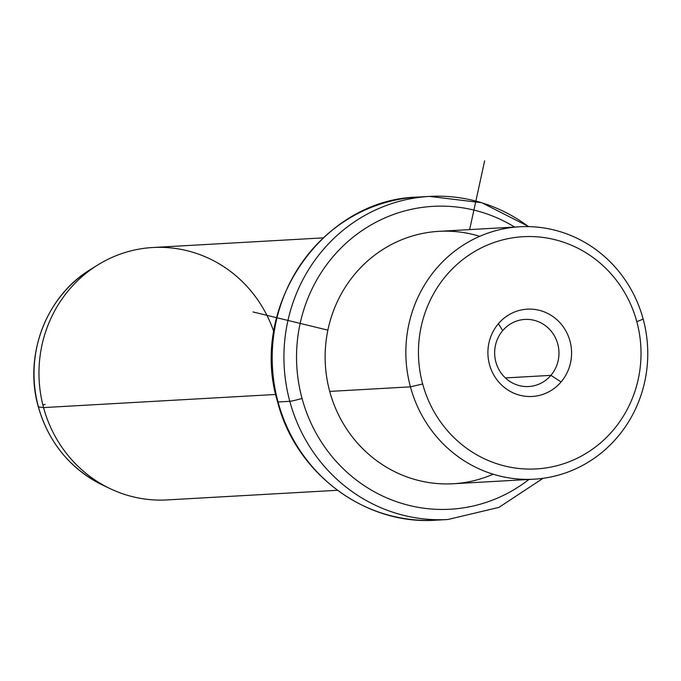 <?xml version="1.0" encoding="UTF-8"?>
<svg xmlns="http://www.w3.org/2000/svg" width="681" height="681" viewBox="0 0 681 681"><rect width="100%" height="100%" fill="white"/><g stroke="black" fill="none" stroke-linecap="round" stroke-linejoin="round"><path stroke-width="1.02" d="M550.903 375.359L505.379 377.929L550.903 375.359L561.093 381.93A43.72 41.83 86.8 0 0 557.45 320.206A43.72 41.83 86.8 0 0 498.39 323.705A43.72 41.83 86.8 0 0 502.033 385.429A43.72 41.83 86.8 0 0 561.093 381.93A43.72 41.83 -93.2 0 1 502.033 385.429A43.72 41.83 -93.2 0 1 498.39 323.705L502.706 330.608A33.607 32.16 -93.2 0 1 524.906 319.423A33.607 32.16 -93.2 0 1 555.722 338.423A33.607 32.16 -93.2 0 1 550.903 375.359A33.607 32.16 86.8 0 0 548.103 327.91A33.607 32.16 86.8 0 0 502.706 330.608A33.607 32.16 86.8 0 0 505.506 378.049A33.607 32.16 86.8 0 0 550.903 375.359A33.607 32.16 -93.2 0 1 528.703 386.536A33.607 32.16 -93.2 0 1 497.888 367.536A33.607 32.16 -93.2 0 1 502.706 330.608L498.39 323.705A43.72 41.83 -93.2 0 1 557.45 320.206A43.72 41.83 -93.2 0 1 561.093 381.93L550.903 375.359M422.671 383.973A116.289 111.267 -93.2 0 1 499.386 240.793A116.289 111.267 -93.2 0 1 636.803 321.653A116.289 111.267 -93.2 0 1 560.097 464.842A116.289 111.267 -93.2 0 1 422.671 383.973L410.43 386.851A126.402 120.946 -93.2 0 1 493.81 231.217A126.402 120.946 -93.2 0 1 643.179 319.117L636.803 321.653A116.289 111.267 86.8 0 0 499.386 240.793A116.289 111.267 86.8 0 0 422.671 383.973A116.289 111.267 86.8 0 0 560.097 464.842A116.289 111.267 86.8 0 0 636.803 321.653L643.179 319.117A126.402 120.946 -93.2 0 1 559.799 474.751A126.402 120.946 -93.2 0 1 410.43 386.851L422.671 383.973M533.938 479.186L453.223 483.748A126.402 120.946 -93.2 0 1 329.715 391.413L410.43 386.851L329.715 391.413A126.402 120.946 -93.2 0 1 438.956 231.336L519.671 226.782A126.402 120.946 86.8 0 0 410.43 386.851A126.402 120.946 86.8 0 0 533.938 479.186A126.402 120.946 86.8 0 0 643.179 319.117A126.402 120.946 86.8 0 0 519.671 226.782M479.722 236.316A126.402 120.946 86.8 0 0 360.794 267.488A126.402 120.946 86.8 0 0 329.715 391.413A126.402 120.946 86.8 0 0 493.172 474.206M528.924 479.467A151.684 145.138 -93.2 0 1 302.041 398.436A151.684 145.138 -93.2 0 1 352.673 237.533A151.684 145.138 -93.2 0 1 514.657 227.062A151.684 145.138 86.8 0 0 352.673 237.533A151.684 145.138 86.8 0 0 302.041 398.436A151.684 145.138 86.8 0 0 528.924 479.467M528.524 226.62A161.797 154.808 86.8 0 0 429.626 196.417L417.887 197.081A161.797 154.808 86.8 0 0 278.052 401.969A161.797 154.808 -93.2 0 1 417.887 197.081C322.062 199.124 248.471 307.012 277.601 401.909A10.113 0.63 -15.2 0 0 278.052 401.969L289.791 401.305L278.052 401.969A10.113 0.63 164.8 0 1 277.601 401.909C295.622 473.338 365.331 525.485 436.146 520.165A161.797 154.808 -93.2 0 1 278.052 401.969A161.797 154.808 86.8 0 0 436.146 520.165L447.885 519.501A161.797 154.808 -93.2 0 1 289.791 401.305A10.113 0.63 -15.2 0 0 302.041 398.436A10.113 0.63 164.8 0 1 289.791 401.305A161.797 154.808 -93.2 0 1 429.626 196.417A161.797 154.808 86.8 0 0 289.791 401.305A161.797 154.808 86.8 0 0 447.885 519.501L498.909 507.396L543.055 478.309M337.393 490.294L167.058 499.922A126.402 120.946 -93.2 0 1 43.55 407.587L275.762 394.461L43.55 407.587A126.402 120.946 -93.2 0 1 152.799 247.509L323.126 237.89M38.442 406.915A121.942 116.681 -93.2 0 1 90.726 269.344A121.942 116.681 86.8 0 0 38.442 406.915L43.55 407.587L38.442 406.915A10.113 0.63 164.8 0 1 38.315 406.846A10.113 0.63 -15.2 0 0 38.442 406.915A121.942 116.681 86.8 0 0 102.933 485.221A121.942 116.681 -93.2 0 1 38.442 406.915M273.796 331.664A126.402 120.946 86.8 0 0 97.749 264.986A126.402 120.946 86.8 0 0 43.55 407.587A126.402 120.946 86.8 0 0 110.399 488.762L102.933 485.221C70.313 468.928 48.777 442.803 38.315 406.846C23.529 355.473 46.078 296.073 90.726 269.344L97.749 264.986M42.894 405.05A10.113 0.63 164.8 0 1 45.142 404.369A10.113 0.63 -15.2 0 0 42.894 405.05M327.876 330.14L252.974 311.941M469.643 229.608L484.634 160.835M429.626 196.417L481.688 202.7L528.831 226.62"/></g></svg>
